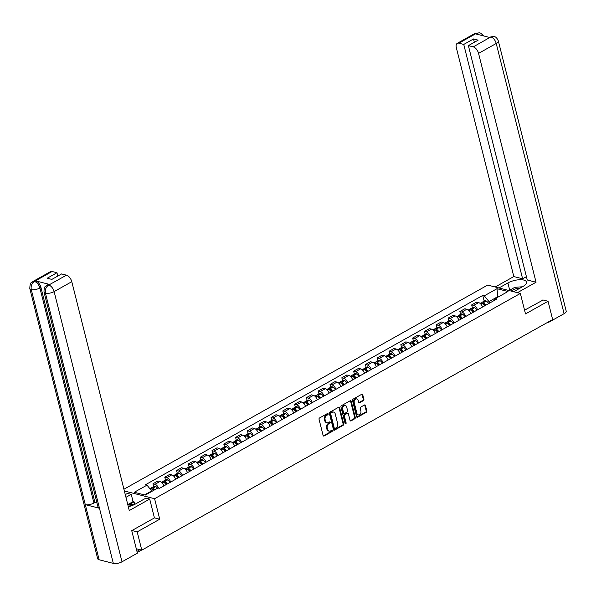 <?xml version="1.0" encoding="UTF-8"?>
<svg xmlns="http://www.w3.org/2000/svg" width="596" height="596" viewBox="0 0 596 596"><rect width="100%" height="100%" fill="white"/><g stroke="black" fill="none" stroke-linecap="round" stroke-linejoin="round"><path stroke-width="0.89" d="M328.128 413.862A0.708 0.529 104.3 0 0 327.45 413.527L319.56 417.952A1.006 0.76 104.3 0 0 319.039 419.271L323.121 435.512A1.006 0.76 104.3 0 0 324.09 435.996L331.979 431.571A0.708 0.529 104.3 0 0 331.667 430.305L330.646 430.878A3.226 2.429 104.3 0 1 329.119 431.117A3.226 2.429 104.3 0 1 327.539 429.329L327.204 427.973A3.226 2.429 104.3 0 1 328.85 423.749L329.871 423.175A0.708 0.529 104.3 0 0 329.558 421.916L328.538 422.49A3.226 2.429 104.3 0 1 327.01 422.72A3.226 2.429 104.3 0 1 325.431 420.932L325.096 419.584A3.226 2.429 104.3 0 1 326.742 415.36L327.77 414.786A0.708 0.529 104.3 0 0 328.128 413.862M327.01 422.72L326.362 422.557A3.226 2.429 104.3 0 1 324.783 420.769L324.44 419.413A3.226 2.429 104.3 0 1 326.094 415.196L327.115 414.622A0.708 0.529 104.3 0 0 327.413 413.542M323.315 435.885A1.006 0.76 104.3 0 0 323.434 435.832L331.331 431.4A0.708 0.529 104.3 0 0 331.629 430.327M329.119 431.117L328.463 430.945A3.226 2.429 104.3 0 1 326.891 429.157L326.548 427.801A3.226 2.429 104.3 0 1 328.202 423.585L329.223 423.011A0.708 0.529 104.3 0 0 329.521 421.931M363.381 400.616A1.006 0.76 104.3 0 0 363.895 399.298L362.748 394.746A1.006 0.76 104.3 0 0 361.779 394.254L353.018 399.178A1.006 0.76 104.3 0 0 352.504 400.497L356.579 416.731A1.006 0.76 104.3 0 0 357.548 417.215L366.309 412.298A1.006 0.76 104.3 0 0 366.831 410.979L365.445 405.481A1.006 0.76 104.3 0 0 364.476 404.989L360.729 407.098A1.006 0.76 104.3 0 0 360.207 408.416L360.893 411.143A2.697 2.034 104.3 0 1 360.356 413.9A2.697 2.034 104.3 0 1 358.241 414.868A2.697 2.034 104.3 0 1 356.922 413.378L354.24 402.687A2.697 2.034 104.3 0 1 354.776 399.931A2.697 2.034 104.3 0 1 356.892 398.962A2.697 2.034 104.3 0 1 358.211 400.452L358.658 402.233A1.006 0.76 104.3 0 0 359.626 402.725L363.381 400.616L362.726 400.452A1.006 0.76 104.3 0 0 363.24 399.134L362.1 394.574A1.006 0.76 104.3 0 0 361.906 394.202M131.962 530.522L137.192 531.863L159.735 519.205L154.588 498.71L520.353 293.426L525.501 313.921L548.044 301.263L552.641 319.553L141.781 550.153L136.275 548.745M137.192 531.863L141.781 550.153M339.653 407.709A1.006 0.76 104.3 0 0 338.684 407.217L329.916 412.141A1.006 0.76 104.3 0 0 329.402 413.46L333.484 429.694A1.006 0.76 104.3 0 0 334.453 430.185L343.214 425.261A1.006 0.76 104.3 0 0 343.728 423.942L339.653 407.709L338.997 407.537A1.006 0.76 104.3 0 0 338.804 407.165M341.471 405.66L350.232 400.736A1.006 0.76 104.3 0 1 351.2 401.227L355.283 417.461A1.006 0.76 104.3 0 1 354.762 418.779L351.014 420.888A1.006 0.76 104.3 0 1 350.046 420.403L348.392 413.818A1.006 0.76 104.3 0 0 347.423 413.333L344.935 414.727A1.006 0.76 104.3 0 0 344.413 416.045L346.134 422.899A0.708 0.529 104.3 0 1 345.099 423.488L340.949 406.979A1.006 0.76 104.3 0 1 341.471 405.66M520.353 293.426L487.677 285.074L123.923 489.234M548.044 301.263L542.822 299.93M163.855 485.904A4.723 2.518 -119.3 0 0 159.966 481.486L154.967 484.295A4.723 2.518 60.7 0 1 158.64 488.124M154.967 484.295L152.978 483.781L153.686 486.612M159.966 481.486L157.97 480.979L152.978 483.781M165.487 479.989L164.779 477.158L166.776 477.664A4.723 2.518 60.7 0 1 170.665 482.082M175.664 479.273A4.723 2.518 -119.3 0 0 171.767 474.863L169.771 474.356L164.779 477.158M177.295 473.358L176.58 470.535L178.576 471.041A4.723 2.518 60.7 0 1 182.473 475.452M187.464 472.65A4.723 2.518 -119.3 0 0 183.568 468.24L181.579 467.733L176.58 470.535M189.096 466.735L188.388 463.912L190.377 464.418A4.723 2.518 60.7 0 1 194.274 468.828M199.273 466.027A4.723 2.518 -119.3 0 0 195.376 461.617L193.38 461.103L188.388 463.912M200.904 460.112L200.189 457.281L202.186 457.795A4.723 2.518 60.7 0 1 206.082 462.205M211.073 459.404A4.723 2.518 -119.3 0 0 207.177 454.986L205.18 454.48L200.189 457.281M212.705 453.489L211.997 450.658L213.986 451.165A4.723 2.518 60.7 0 1 217.883 455.582M222.874 452.774A4.723 2.518 -119.3 0 0 218.978 448.363L216.989 447.857L211.997 450.658M224.506 446.858L223.798 444.035L225.787 444.542A4.723 2.518 60.7 0 1 229.684 448.952M234.682 446.151A4.723 2.518 -119.3 0 0 230.786 441.74L228.79 441.234L223.798 444.035M236.314 440.235L235.599 437.412L237.595 437.918A4.723 2.518 60.7 0 1 241.492 442.329M246.483 439.528A4.723 2.518 -119.3 0 0 242.587 435.117L240.598 434.603L235.599 437.412M248.115 433.612L247.407 430.781L249.396 431.295A4.723 2.518 60.7 0 1 253.293 435.706M258.284 432.905A4.723 2.518 -119.3 0 0 254.395 428.494L252.399 427.98L247.407 430.781M259.916 426.989L259.208 424.158L261.204 424.672A4.723 2.518 60.7 0 1 265.093 429.083M270.092 426.274A4.723 2.518 -119.3 0 0 266.196 421.864L264.199 421.357L259.208 424.158M271.724 420.359L271.009 417.535L273.005 418.042A4.723 2.518 60.7 0 1 276.902 422.452M281.893 419.651A4.723 2.518 -119.3 0 0 277.997 415.241L276.008 414.734L271.009 417.535M283.525 413.736L282.817 410.912L284.806 411.419A4.723 2.518 60.7 0 1 288.702 415.829M293.701 413.028A4.723 2.518 -119.3 0 0 289.805 408.618L287.808 408.104L282.817 410.912M295.333 407.113L294.618 404.282L296.614 404.796A4.723 2.518 60.7 0 1 300.511 409.206M305.502 406.405A4.723 2.518 -119.3 0 0 301.606 401.995L299.617 401.481L294.618 404.282M307.134 400.49L306.426 397.659L308.415 398.173A4.723 2.518 60.7 0 1 312.311 402.583M317.303 399.782A4.723 2.518 -119.3 0 0 313.407 395.364L311.417 394.857L306.426 397.659M318.935 393.867L318.227 391.036L320.223 391.542A4.723 2.518 60.7 0 1 324.112 395.96M329.111 393.151A4.723 2.518 -119.3 0 0 325.215 388.741L323.218 388.234L318.227 391.036M330.743 387.236L330.028 384.413L332.024 384.919A4.723 2.518 60.7 0 1 335.921 389.33M340.912 386.528A4.723 2.518 -119.3 0 0 337.016 382.118L335.026 381.611L330.028 384.413M342.544 380.613L341.836 377.79L343.825 378.296A4.723 2.518 60.7 0 1 347.721 382.707M352.713 379.905A4.723 2.518 -119.3 0 0 348.824 375.495L346.827 374.981L341.836 377.79M354.344 373.99L353.637 371.159L355.633 371.673A4.723 2.518 60.7 0 1 359.53 376.083M364.521 373.282A4.723 2.518 -119.3 0 0 360.625 368.864L358.628 368.358L353.637 371.159M366.153 367.367L365.437 364.536L367.434 365.043A4.723 2.518 60.7 0 1 371.33 369.46M376.322 366.652A4.723 2.518 -119.3 0 0 372.425 362.241L370.436 361.735L365.437 364.536M377.953 360.736L377.246 357.913L379.235 358.42A4.723 2.518 60.7 0 1 383.131 362.83M388.13 360.029A4.723 2.518 -119.3 0 0 384.234 355.618L382.237 355.112L377.246 357.913M389.762 354.113L389.046 351.29L391.043 351.796A4.723 2.518 60.7 0 1 394.939 356.207M399.931 353.406A4.723 2.518 -119.3 0 0 396.035 348.995L394.045 348.481L389.046 351.29M401.562 347.49L400.855 344.659L402.844 345.173A4.723 2.518 60.7 0 1 406.74 349.584M411.732 346.783A4.723 2.518 -119.3 0 0 407.835 342.372L405.846 341.858L400.855 344.659M413.363 340.867L412.655 338.036L414.652 338.543A4.723 2.518 60.7 0 1 418.541 342.961M423.54 340.152A4.723 2.518 -119.3 0 0 419.644 335.742L417.647 335.235L412.655 338.036M425.172 334.237L424.456 331.413L426.453 331.92A4.723 2.518 60.7 0 1 430.349 336.33M435.341 333.529A4.723 2.518 -119.3 0 0 431.444 329.119L429.455 328.612L424.456 331.413M436.972 327.614L436.265 324.79L438.254 325.297A4.723 2.518 60.7 0 1 442.15 329.707M447.142 326.906A4.723 2.518 -119.3 0 0 443.253 322.496L441.256 321.982L436.265 324.79M448.773 320.991L448.065 318.16L450.062 318.674A4.723 2.518 60.7 0 1 453.958 323.084M458.95 320.283A4.723 2.518 -119.3 0 0 455.053 315.873L453.057 315.358L448.065 318.16M460.581 314.368L459.874 311.537L461.863 312.051A4.723 2.518 60.7 0 1 465.759 316.461M470.751 313.66A4.723 2.518 -119.3 0 0 466.854 309.242L464.865 308.735L459.874 311.537M472.382 307.745L471.674 304.914L473.664 305.42A4.723 2.518 60.7 0 1 477.56 309.838M482.559 307.029A4.723 2.518 -119.3 0 0 478.663 302.619L476.666 302.112L471.674 304.914M151.801 491.409L151.675 490.903L144.545 494.903M498.398 296.882L497.682 296.704L488.988 301.591L484.295 295.832L497.012 288.695L507.986 291.504L495.276 298.641L496.811 299.028L159.505 488.348L157.962 487.953L145.253 495.09L134.271 492.281L146.989 485.144L151.675 490.903M484.295 295.832L482.76 295.437L145.454 484.757L146.989 485.144M154.588 498.71L124.363 490.985M159.735 519.205L154.416 517.842M497.816 297.21L497.012 288.695M488.988 301.591L489.39 303.2M484.19 301.114L482.76 295.437M495.276 298.641L494.248 300.473M333.671 430.074A1.006 0.76 104.3 0 0 333.797 430.014L342.558 425.097A1.006 0.76 104.3 0 0 343.08 423.778L338.997 407.537M331.056 412.946A0.708 0.529 104.3 0 0 330.691 413.87L334.274 428.122A0.708 0.529 104.3 0 0 334.952 428.457L336.025 427.853A3.226 2.429 104.3 0 0 337.679 423.637L335.235 413.892A3.226 2.429 104.3 0 0 333.656 412.104A3.226 2.429 104.3 0 0 332.128 412.343L330.4 412.775A0.708 0.529 104.3 0 0 330.035 413.698L330.691 413.87M334.617 428.509L333.961 428.345A0.708 0.529 104.3 0 1 333.618 427.95L330.035 413.698M333.656 412.104L333 411.933A3.226 2.429 104.3 0 0 331.473 412.171L332.128 412.343M330.4 412.775L331.473 412.171M350.239 420.776A1.006 0.76 104.3 0 0 350.359 420.716L354.113 418.615A1.006 0.76 104.3 0 0 354.627 417.297L350.545 401.056A1.006 0.76 104.3 0 0 350.351 400.683M347.893 413.259L347.245 413.088A1.006 0.76 104.3 0 0 346.768 413.162L344.279 414.563A1.006 0.76 104.3 0 0 343.765 415.881L345.486 422.735L346.134 422.899M345.159 423.637A0.708 0.529 104.3 0 0 345.486 422.735M346.671 406.979A2.697 2.034 104.3 0 0 345.352 405.489A2.697 2.034 104.3 0 0 343.244 406.457A2.697 2.034 104.3 0 0 342.7 409.214L343.646 412.976A1.006 0.76 104.3 0 0 344.615 413.46L347.103 412.067A1.006 0.76 104.3 0 0 347.617 410.748L346.671 406.979M345.352 405.489L344.697 405.317A2.697 2.034 104.3 0 0 342.588 406.293A2.697 2.034 104.3 0 0 342.044 409.042L342.7 409.214M344.138 413.535L343.482 413.371A1.006 0.76 104.3 0 1 342.991 412.812L342.044 409.042M358.852 402.613A1.006 0.76 104.3 0 0 358.971 402.553L362.726 400.452M356.892 398.962L356.237 398.791A2.697 2.034 104.3 0 0 354.121 399.767A2.697 2.034 104.3 0 0 353.584 402.516L354.24 402.687M358.241 414.868L357.585 414.704A2.697 2.034 104.3 0 1 356.266 413.207L353.584 402.516M356.773 417.103A1.006 0.76 104.3 0 0 356.892 417.051L365.661 412.134A1.006 0.76 104.3 0 0 366.175 410.815L364.789 405.31A1.006 0.76 104.3 0 0 364.603 404.937M152.174 489.018A1.259 0.67 60.7 0 1 152.278 488.929A1.259 0.67 60.7 0 1 152.926 489.055L153.023 489.122A6.467 3.449 60.7 0 1 154.148 490.098M154.826 489.718A7.8 4.165 -119.3 0 0 153.053 488.094L152.956 488.02A2.593 1.386 -119.3 0 0 151.622 487.766A2.593 1.386 -119.3 0 0 151.19 488.415M157.59 488.161A7.8 4.165 -119.3 0 0 155.817 486.545L155.72 486.47A2.593 1.386 -119.3 0 0 154.386 486.217L151.622 487.766M149.909 488.735L150.416 488.444A2.593 1.386 60.7 0 1 151.749 488.698L151.846 488.772A7.8 4.165 60.7 0 1 153.619 490.396M128.311 506.704A11.547 4.425 -14.1 0 0 135.203 504.142L145.946 498.107L149.7 499.068L129.272 510.534L71.788 281.692L54.124 291.608L121.994 561.812L137.393 553.17L131.731 530.649L154.431 517.909L149.7 499.068M125.95 497.317L131.239 494.352L127.484 493.391L125.279 494.628M134.696 504.223L134.107 501.877L133.064 501.616L131.239 494.352M52.105 271.5L34.434 281.416A6.154 3.285 60.7 0 0 32.81 281.558L50.474 271.642A6.154 3.285 60.7 0 1 52.105 271.5L56.97 272.745L57.805 276.067M121.994 561.812A6.31 2.421 165.9 0 1 113.322 563.391L99.472 508.254A6.31 2.421 165.9 0 1 98.035 507.181L44.015 292.122A6.31 2.421 165.9 0 0 45.452 293.187C44.894 289.701 45.944 287.011 48.604 285.126L66.484 275.173A6.154 3.285 60.7 0 1 71.788 281.692M49.677 284.471L47.024 285.193L48.045 284.62A6.154 3.285 60.7 0 1 49.677 284.471L35.626 280.88A6.154 3.285 60.7 0 1 40.93 287.399L94.95 502.458L93.93 503.031A6.31 2.421 165.9 0 1 85.288 504.626L99.137 559.771L113.322 563.391M99.137 559.771A6.31 2.421 165.9 0 1 97.669 558.698L29.8 288.494A6.31 2.421 165.9 0 0 31.268 289.567C30.709 286.065 31.752 283.376 34.389 281.498L35.626 280.88M40.93 287.399L39.91 287.972A6.31 2.421 165.9 0 1 31.268 289.567L85.288 504.626L99.472 508.254L45.452 293.187A6.31 2.421 165.9 0 0 54.124 291.608A6.154 3.285 -119.3 0 0 48.812 285.089M56.97 272.745L47.211 278.22L51.852 279.405L61.611 273.929L66.484 275.173M94.95 502.458L96.977 502.979M127.775 504.581L133.064 501.616M134.107 501.877L129.228 504.618M93.93 503.031L39.91 287.972C38.889 284.672 37.123 282.497 34.598 281.454M513.678 291.72L522.603 286.713A11.547 4.425 -14.1 0 0 526.447 282.02A11.547 4.425 -14.1 0 0 519.429 279.725A11.547 4.425 -14.1 0 0 507.896 282.951L498.971 287.965M517.432 292.681L536.042 282.236L527.251 279.993L468.382 45.631L473.254 46.875L490.962 36.877L489.733 37.488L475.683 33.898L476.748 33.249M526.417 276.671L522.61 278.801L513.819 276.559L456.342 47.71A6.154 3.285 -119.3 0 1 457.251 43.344A6.154 3.285 -119.3 0 1 458.875 43.195L463.748 44.439L522.61 278.801M495.216 287.004L513.819 276.559M536.042 282.236L478.558 53.387A6.154 3.285 -119.3 0 0 473.254 46.875M490.761 36.915L493.846 36.416C494.583 36.885 496.185 36.2 498.33 40.908L566.2 311.112A6.31 2.421 165.9 0 1 564.099 313.675L548.7 322.317L548.022 322.145M468.382 45.631L478.148 40.148L473.507 38.963L463.748 44.439M543.098 300.004L524.562 310.181M548.7 322.317L548.581 321.833M473.507 38.963L474.342 42.286M493.808 36.408L490.97 36.87M483.594 35.916L480.853 33.234L479.631 32.787L476.547 33.279L458.875 43.195M127.812 504.723L135.098 504.201M131.872 505.654A6.668 2.555 -14.1 0 0 128.207 506.287M509.073 290.543L514.817 287.317L522.498 286.773M519.935 288.211A6.668 2.555 -14.1 0 0 511.182 291.086M163.975 482.395A1.259 0.67 60.7 0 1 164.086 482.306A1.259 0.67 60.7 0 1 164.727 482.425L164.824 482.499A6.467 3.449 60.7 0 1 166.686 484.317M167.327 483.952A7.8 4.165 -119.3 0 0 164.861 481.464L164.757 481.397A2.593 1.386 -119.3 0 0 163.431 481.143A2.593 1.386 -119.3 0 0 162.999 481.784M170.091 482.402A7.8 4.165 -119.3 0 0 167.618 479.914L167.521 479.847A2.593 1.386 -119.3 0 0 166.195 479.594L163.431 481.143M161.412 482.276L162.216 481.821A2.593 1.386 60.7 0 1 163.55 482.075L163.647 482.149A7.8 4.165 60.7 0 1 166.12 484.63M175.783 475.764A1.259 0.67 60.7 0 1 175.887 475.683A1.259 0.67 60.7 0 1 176.528 475.802L176.632 475.876A6.467 3.449 60.7 0 1 178.487 477.687M179.128 477.329A7.8 4.165 -119.3 0 0 176.662 474.841L176.565 474.774A2.593 1.386 -119.3 0 0 175.231 474.52A2.593 1.386 -119.3 0 0 174.799 475.161M181.892 475.779A7.8 4.165 -119.3 0 0 179.426 473.291L179.321 473.224A2.593 1.386 -119.3 0 0 177.995 472.963L175.231 474.52M173.22 475.645L174.025 475.198A2.593 1.386 60.7 0 1 175.351 475.452L175.455 475.519A7.8 4.165 60.7 0 1 177.921 478.007M187.584 469.141A1.259 0.67 60.7 0 1 187.688 469.052A1.259 0.67 60.7 0 1 188.336 469.179L188.433 469.253A6.467 3.449 60.7 0 1 190.295 471.063M190.936 470.706A7.8 4.165 -119.3 0 0 188.47 468.218L188.366 468.143A2.593 1.386 -119.3 0 0 187.04 467.89A2.593 1.386 -119.3 0 0 186.6 468.538M193.7 469.156A7.8 4.165 -119.3 0 0 191.227 466.668L191.13 466.593A2.593 1.386 -119.3 0 0 189.796 466.34L187.04 467.89M185.021 469.022L185.825 468.575A2.593 1.386 60.7 0 1 187.159 468.828L187.256 468.896A7.8 4.165 60.7 0 1 189.722 471.384M199.392 462.518A1.259 0.67 60.7 0 1 199.496 462.429A1.259 0.67 60.7 0 1 200.137 462.556L200.241 462.623A6.467 3.449 60.7 0 1 202.096 464.44M202.737 464.083A7.8 4.165 -119.3 0 0 200.271 461.595L200.174 461.52A2.593 1.386 -119.3 0 0 198.84 461.267A2.593 1.386 -119.3 0 0 198.408 461.915M205.501 462.526A7.8 4.165 -119.3 0 0 203.035 460.045L202.931 459.97A2.593 1.386 -119.3 0 0 201.604 459.717L198.84 461.267M196.822 462.399L197.634 461.945A2.593 1.386 60.7 0 1 198.96 462.198L199.057 462.272A7.8 4.165 60.7 0 1 201.53 464.761M211.193 455.895A1.259 0.67 60.7 0 1 211.297 455.806A1.259 0.67 60.7 0 1 211.945 455.933L212.042 456A6.467 3.449 60.7 0 1 213.897 457.817M214.545 457.452A7.8 4.165 -119.3 0 0 212.072 454.964L211.975 454.897A2.593 1.386 -119.3 0 0 210.641 454.644A2.593 1.386 -119.3 0 0 210.209 455.284M217.302 455.903A7.8 4.165 -119.3 0 0 214.836 453.414L214.739 453.347A2.593 1.386 -119.3 0 0 213.405 453.094L210.641 454.644M208.63 455.776L209.434 455.322A2.593 1.386 60.7 0 1 210.76 455.575L210.865 455.649A7.8 4.165 60.7 0 1 213.331 458.13M222.993 449.272A1.259 0.67 60.7 0 1 223.098 449.183A1.259 0.67 60.7 0 1 223.746 449.302L223.843 449.377A6.467 3.449 60.7 0 1 225.705 451.187M226.346 450.829A7.8 4.165 -119.3 0 0 223.88 448.341L223.776 448.274A2.593 1.386 -119.3 0 0 222.45 448.021A2.593 1.386 -119.3 0 0 222.01 448.661M229.11 449.28A7.8 4.165 -119.3 0 0 226.636 446.791L226.54 446.724A2.593 1.386 -119.3 0 0 225.206 446.471L222.45 448.021M220.431 449.153L221.235 448.699A2.593 1.386 60.7 0 1 222.569 448.952L222.666 449.019A7.8 4.165 60.7 0 1 225.132 451.507M234.802 442.642A1.259 0.67 60.7 0 1 234.906 442.56A1.259 0.67 60.7 0 1 235.547 442.679L235.651 442.753A6.467 3.449 60.7 0 1 237.506 444.564M238.147 444.206A7.8 4.165 -119.3 0 0 235.681 441.718L235.584 441.651A2.593 1.386 -119.3 0 0 234.25 441.39A2.593 1.386 -119.3 0 0 233.818 442.038M240.911 442.657A7.8 4.165 -119.3 0 0 238.445 440.168L238.34 440.094A2.593 1.386 -119.3 0 0 237.014 439.841L234.25 441.39M232.231 442.523L233.043 442.076A2.593 1.386 60.7 0 1 234.37 442.329L234.474 442.396A7.8 4.165 60.7 0 1 236.94 444.884M246.602 436.019A1.259 0.67 60.7 0 1 246.707 435.929A1.259 0.67 60.7 0 1 247.355 436.056L247.452 436.123A6.467 3.449 60.7 0 1 249.314 437.941M249.955 437.583A7.8 4.165 -119.3 0 0 247.482 435.095L247.385 435.02A2.593 1.386 -119.3 0 0 246.059 434.767A2.593 1.386 -119.3 0 0 245.619 435.415M252.711 436.034A7.8 4.165 -119.3 0 0 250.245 433.545L250.149 433.471A2.593 1.386 -119.3 0 0 248.815 433.217L246.059 434.767M244.04 435.899L244.844 435.445A2.593 1.386 60.7 0 1 246.178 435.706L246.275 435.773A7.8 4.165 60.7 0 1 248.741 438.261M258.411 429.396A1.259 0.67 60.7 0 1 258.515 429.306A1.259 0.67 60.7 0 1 259.156 429.433L259.253 429.5A6.467 3.449 60.7 0 1 261.115 431.318M261.756 430.953A7.8 4.165 -119.3 0 0 259.29 428.472L259.185 428.397A2.593 1.386 -119.3 0 0 257.859 428.144A2.593 1.386 -119.3 0 0 257.427 428.785M264.52 429.403A7.8 4.165 -119.3 0 0 262.046 426.922L261.949 426.848A2.593 1.386 -119.3 0 0 260.623 426.594L257.859 428.144M255.84 429.276L256.645 428.822A2.593 1.386 60.7 0 1 257.979 429.075L258.075 429.15A7.8 4.165 60.7 0 1 260.549 431.638M270.212 422.773A1.259 0.67 60.7 0 1 270.316 422.683A1.259 0.67 60.7 0 1 270.964 422.802L271.061 422.877A6.467 3.449 60.7 0 1 272.916 424.687M273.557 424.33A7.8 4.165 -119.3 0 0 271.091 421.841L270.994 421.774A2.593 1.386 -119.3 0 0 269.66 421.521A2.593 1.386 -119.3 0 0 269.228 422.162M276.32 422.78A7.8 4.165 -119.3 0 0 273.855 420.292L273.758 420.225A2.593 1.386 -119.3 0 0 272.424 419.971L269.66 421.521M267.649 422.653L268.453 422.199A2.593 1.386 60.7 0 1 269.779 422.452L269.884 422.527A7.8 4.165 60.7 0 1 272.35 425.008M282.012 416.142A1.259 0.67 60.7 0 1 282.117 416.06A1.259 0.67 60.7 0 1 282.765 416.179L282.862 416.254A6.467 3.449 60.7 0 1 284.724 418.064M285.365 417.707A7.8 4.165 -119.3 0 0 282.899 415.218L282.795 415.151A2.593 1.386 -119.3 0 0 281.468 414.89A2.593 1.386 -119.3 0 0 281.029 415.539M288.129 416.157A7.8 4.165 -119.3 0 0 285.655 413.669L285.558 413.602A2.593 1.386 -119.3 0 0 284.225 413.341L281.468 414.89M279.45 416.023L280.254 415.576A2.593 1.386 60.7 0 1 281.588 415.829L281.685 415.896A7.8 4.165 60.7 0 1 284.15 418.385M293.821 409.519A1.259 0.67 60.7 0 1 293.925 409.43A1.259 0.67 60.7 0 1 294.566 409.556L294.67 409.623A6.467 3.449 60.7 0 1 296.525 411.441M297.166 411.084A7.8 4.165 -119.3 0 0 294.7 408.595L294.603 408.521A2.593 1.386 -119.3 0 0 293.269 408.267A2.593 1.386 -119.3 0 0 292.837 408.916M299.93 409.534A7.8 4.165 -119.3 0 0 297.464 407.046L297.359 406.971A2.593 1.386 -119.3 0 0 296.033 406.718L293.269 408.267M291.25 409.4L292.062 408.945A2.593 1.386 60.7 0 1 293.388 409.206L293.485 409.273A7.8 4.165 60.7 0 1 295.959 411.762M305.621 402.896A1.259 0.67 60.7 0 1 305.726 402.807A1.259 0.67 60.7 0 1 306.374 402.933L306.471 403A6.467 3.449 60.7 0 1 308.326 404.818M308.974 404.453A7.8 4.165 -119.3 0 0 306.5 401.972L306.404 401.898A2.593 1.386 -119.3 0 0 305.07 401.644A2.593 1.386 -119.3 0 0 304.638 402.293M311.73 402.903A7.8 4.165 -119.3 0 0 309.264 400.423L309.168 400.348A2.593 1.386 -119.3 0 0 307.834 400.095L305.07 401.644M303.059 402.777L303.863 402.322A2.593 1.386 60.7 0 1 305.189 402.576L305.294 402.65A7.8 4.165 60.7 0 1 307.76 405.138M317.422 396.273A1.259 0.67 60.7 0 1 317.526 396.184A1.259 0.67 60.7 0 1 318.175 396.303L318.271 396.377A6.467 3.449 60.7 0 1 320.134 398.195M320.775 397.83A7.8 4.165 -119.3 0 0 318.309 395.342L318.204 395.275A2.593 1.386 -119.3 0 0 316.878 395.021A2.593 1.386 -119.3 0 0 316.446 395.662M323.539 396.28A7.8 4.165 -119.3 0 0 321.065 393.792L320.968 393.725A2.593 1.386 -119.3 0 0 319.635 393.472L316.878 395.021M314.859 396.154L315.664 395.699A2.593 1.386 60.7 0 1 316.998 395.953L317.094 396.027A7.8 4.165 60.7 0 1 319.56 398.508M329.23 389.642A1.259 0.67 60.7 0 1 329.335 389.56A1.259 0.67 60.7 0 1 329.975 389.68L330.08 389.754A6.467 3.449 60.7 0 1 331.935 391.565M332.575 391.207A7.8 4.165 -119.3 0 0 330.11 388.719L330.013 388.652A2.593 1.386 -119.3 0 0 328.679 388.398A2.593 1.386 -119.3 0 0 328.247 389.039M335.339 389.657A7.8 4.165 -119.3 0 0 332.873 387.169L332.769 387.102A2.593 1.386 -119.3 0 0 331.443 386.841L328.679 388.398M326.66 389.523L327.472 389.076A2.593 1.386 60.7 0 1 328.798 389.33L328.903 389.397A7.8 4.165 60.7 0 1 331.369 391.885M341.031 383.019A1.259 0.67 60.7 0 1 341.135 382.93A1.259 0.67 60.7 0 1 341.784 383.057L341.88 383.124A6.467 3.449 60.7 0 1 343.743 384.942M344.384 384.584A7.8 4.165 -119.3 0 0 341.91 382.096L341.813 382.021A2.593 1.386 -119.3 0 0 340.487 381.768A2.593 1.386 -119.3 0 0 340.048 382.416M347.14 383.034A7.8 4.165 -119.3 0 0 344.674 380.546L344.577 380.471A2.593 1.386 -119.3 0 0 343.244 380.218L340.487 381.768M338.468 382.9L339.273 382.453A2.593 1.386 60.7 0 1 340.607 382.707L340.703 382.774A7.8 4.165 60.7 0 1 343.169 385.262M352.839 376.396A1.259 0.67 60.7 0 1 352.944 376.307A1.259 0.67 60.7 0 1 353.584 376.434L353.689 376.501A6.467 3.449 60.7 0 1 355.544 378.318M356.185 377.961A7.8 4.165 -119.3 0 0 353.719 375.473L353.614 375.398A2.593 1.386 -119.3 0 0 352.288 375.145A2.593 1.386 -119.3 0 0 351.856 375.793M358.948 376.404A7.8 4.165 -119.3 0 0 356.483 373.923L356.378 373.848A2.593 1.386 -119.3 0 0 355.052 373.595L352.288 375.145M350.269 376.277L351.074 375.823A2.593 1.386 60.7 0 1 352.407 376.076L352.504 376.15A7.8 4.165 60.7 0 1 354.978 378.639M364.64 369.773A1.259 0.67 60.7 0 1 364.745 369.684A1.259 0.67 60.7 0 1 365.393 369.811L365.49 369.878A6.467 3.449 60.7 0 1 367.345 371.695M367.985 371.33A7.8 4.165 -119.3 0 0 365.519 368.842L365.423 368.775A2.593 1.386 -119.3 0 0 364.089 368.522A2.593 1.386 -119.3 0 0 363.657 369.162M370.749 369.781A7.8 4.165 -119.3 0 0 368.283 367.292L368.186 367.225A2.593 1.386 -119.3 0 0 366.853 366.972L364.089 368.522M362.077 369.654L362.882 369.2A2.593 1.386 60.7 0 1 364.208 369.453L364.312 369.527A7.8 4.165 60.7 0 1 366.778 372.008M376.441 363.143A1.259 0.67 60.7 0 1 376.545 363.061A1.259 0.67 60.7 0 1 377.194 363.18L377.29 363.255A6.467 3.449 60.7 0 1 379.153 365.065M379.794 364.707A7.8 4.165 -119.3 0 0 377.328 362.219L377.223 362.152A2.593 1.386 -119.3 0 0 375.897 361.899A2.593 1.386 -119.3 0 0 375.458 362.539M382.558 363.158A7.8 4.165 -119.3 0 0 380.084 360.669L379.987 360.602A2.593 1.386 -119.3 0 0 378.654 360.349L375.897 361.899M373.878 363.031L374.683 362.577A2.593 1.386 60.7 0 1 376.016 362.83L376.113 362.897A7.8 4.165 60.7 0 1 378.579 365.385M388.249 356.52A1.259 0.67 60.7 0 1 388.354 356.438A1.259 0.67 60.7 0 1 388.994 356.557L389.099 356.632A6.467 3.449 60.7 0 1 390.954 358.442M391.594 358.084A7.8 4.165 -119.3 0 0 389.128 355.596L389.032 355.529A2.593 1.386 -119.3 0 0 387.698 355.268A2.593 1.386 -119.3 0 0 387.266 355.916M394.358 356.535A7.8 4.165 -119.3 0 0 391.892 354.046L391.788 353.972A2.593 1.386 -119.3 0 0 390.462 353.719L387.698 355.268M385.679 356.401L386.491 355.954A2.593 1.386 60.7 0 1 387.817 356.207L387.914 356.274A7.8 4.165 60.7 0 1 390.387 358.762M400.05 349.897A1.259 0.67 60.7 0 1 400.154 349.807A1.259 0.67 60.7 0 1 400.803 349.934L400.899 350.001A6.467 3.449 60.7 0 1 402.754 351.819M403.403 351.461A7.8 4.165 -119.3 0 0 400.929 348.973L400.832 348.898A2.593 1.386 -119.3 0 0 399.499 348.645A2.593 1.386 -119.3 0 0 399.067 349.293M406.159 349.912A7.8 4.165 -119.3 0 0 403.693 347.423L403.596 347.349A2.593 1.386 -119.3 0 0 402.263 347.095L399.499 348.645M397.487 349.777L398.292 349.323A2.593 1.386 60.7 0 1 399.618 349.576L399.722 349.651A7.8 4.165 60.7 0 1 402.188 352.139M411.851 343.274A1.259 0.67 60.7 0 1 411.955 343.184A1.259 0.67 60.7 0 1 412.603 343.311L412.7 343.378A6.467 3.449 60.7 0 1 414.563 345.196M415.203 344.831A7.8 4.165 -119.3 0 0 412.737 342.35L412.633 342.275A2.593 1.386 -119.3 0 0 411.307 342.022A2.593 1.386 -119.3 0 0 410.875 342.663M417.967 343.281A7.8 4.165 -119.3 0 0 415.494 340.793L415.397 340.726A2.593 1.386 -119.3 0 0 414.071 340.472L411.307 342.022M409.288 343.154L410.093 342.7A2.593 1.386 60.7 0 1 411.426 342.953L411.523 343.028A7.8 4.165 60.7 0 1 413.997 345.516M423.659 336.651A1.259 0.67 60.7 0 1 423.763 336.561A1.259 0.67 60.7 0 1 424.404 336.68L424.508 336.755A6.467 3.449 60.7 0 1 426.363 338.565M427.004 338.208A7.8 4.165 -119.3 0 0 424.538 335.719L424.441 335.652A2.593 1.386 -119.3 0 0 423.108 335.399A2.593 1.386 -119.3 0 0 422.676 336.04M429.768 336.658A7.8 4.165 -119.3 0 0 427.302 334.17L427.198 334.103A2.593 1.386 -119.3 0 0 425.872 333.849L423.108 335.399M421.096 336.531L421.901 336.077A2.593 1.386 60.7 0 1 423.227 336.33L423.331 336.405A7.8 4.165 60.7 0 1 425.797 338.886M435.46 330.02A1.259 0.67 60.7 0 1 435.564 329.938A1.259 0.67 60.7 0 1 436.212 330.057L436.309 330.132A6.467 3.449 60.7 0 1 438.172 331.942M438.812 331.585A7.8 4.165 -119.3 0 0 436.339 329.096L436.242 329.029A2.593 1.386 -119.3 0 0 434.916 328.769A2.593 1.386 -119.3 0 0 434.477 329.417M441.569 330.035A7.8 4.165 -119.3 0 0 439.103 327.547L439.006 327.48A2.593 1.386 -119.3 0 0 437.673 327.219L434.916 328.769M432.897 329.901L433.702 329.454A2.593 1.386 60.7 0 1 435.035 329.707L435.132 329.774A7.8 4.165 60.7 0 1 437.598 332.263M447.268 323.397A1.259 0.67 60.7 0 1 447.373 323.308A1.259 0.67 60.7 0 1 448.013 323.434L448.118 323.501A6.467 3.449 60.7 0 1 449.973 325.319M450.613 324.962A7.8 4.165 -119.3 0 0 448.147 322.473L448.043 322.399A2.593 1.386 -119.3 0 0 446.717 322.145A2.593 1.386 -119.3 0 0 446.285 322.794M453.377 323.412A7.8 4.165 -119.3 0 0 450.911 320.924L450.807 320.849A2.593 1.386 -119.3 0 0 449.481 320.596L446.717 322.145M444.698 323.278L445.503 322.823A2.593 1.386 60.7 0 1 446.836 323.084L446.933 323.151A7.8 4.165 60.7 0 1 449.406 325.639M459.069 316.774A1.259 0.67 60.7 0 1 459.173 316.685A1.259 0.67 60.7 0 1 459.821 316.811L459.918 316.878A6.467 3.449 60.7 0 1 461.773 318.696M462.422 318.331A7.8 4.165 -119.3 0 0 459.948 315.85L459.851 315.776A2.593 1.386 -119.3 0 0 458.518 315.522A2.593 1.386 -119.3 0 0 458.086 316.171M465.178 316.781A7.8 4.165 -119.3 0 0 462.712 314.301L462.615 314.226A2.593 1.386 -119.3 0 0 461.282 313.973L458.518 315.522M456.506 316.655L457.311 316.2A2.593 1.386 60.7 0 1 458.637 316.454L458.741 316.528A7.8 4.165 60.7 0 1 461.207 319.016M470.87 310.151A1.259 0.67 60.7 0 1 470.974 310.062A1.259 0.67 60.7 0 1 471.622 310.181L471.719 310.255A6.467 3.449 60.7 0 1 473.582 312.073M474.222 311.708A7.8 4.165 -119.3 0 0 471.756 309.22L471.652 309.153A2.593 1.386 -119.3 0 0 470.326 308.899A2.593 1.386 -119.3 0 0 469.886 309.54M476.986 310.158A7.8 4.165 -119.3 0 0 474.513 307.67L474.416 307.603A2.593 1.386 -119.3 0 0 473.082 307.35L470.326 308.899M468.307 310.032L469.112 309.577A2.593 1.386 60.7 0 1 470.445 309.831L470.542 309.905A7.8 4.165 60.7 0 1 473.008 312.386M482.678 303.52A1.259 0.67 60.7 0 1 482.782 303.439A1.259 0.67 60.7 0 1 483.423 303.558L483.527 303.632A6.467 3.449 60.7 0 1 485.382 305.443M486.023 305.085A7.8 4.165 -119.3 0 0 483.557 302.597L483.46 302.53A2.593 1.386 -119.3 0 0 482.127 302.276A2.593 1.386 -119.3 0 0 481.695 302.917M488.787 303.535A7.8 4.165 -119.3 0 0 486.321 301.047L486.217 300.98A2.593 1.386 -119.3 0 0 484.891 300.719L482.127 302.276M480.108 303.401L480.92 302.954A2.593 1.386 60.7 0 1 482.246 303.208L482.343 303.275A7.8 4.165 60.7 0 1 484.816 305.763M466.854 309.242L461.863 312.051M455.053 315.873L450.062 318.674M443.253 322.496L438.254 325.297M431.444 329.119L426.453 331.92M419.644 335.742L414.652 338.543M407.835 342.372L402.844 345.173M396.035 348.995L391.043 351.796M384.234 355.618L379.235 358.42M372.425 362.241L367.434 365.043M360.625 368.864L355.633 371.673M348.824 375.495L343.825 378.296M337.016 382.118L332.024 384.919M325.215 388.741L320.223 391.542M313.407 395.364L308.415 398.173M301.606 401.995L296.614 404.796M289.805 408.618L284.806 411.419M277.997 415.241L273.005 418.042M266.196 421.864L261.204 424.672M254.395 428.494L249.396 431.295M242.587 435.117L237.595 437.918M230.786 441.74L225.787 444.542M218.978 448.363L213.986 451.165M207.177 454.986L202.186 457.795M195.376 461.617L190.377 464.418M183.568 468.24L178.576 471.041M171.767 474.863L166.776 477.664M478.663 302.619L473.664 305.42M136.946 551.389L139.978 549.691M326.094 415.196L326.742 415.36M324.44 419.413L325.096 419.584M324.783 420.769L325.431 420.932M329.223 423.011L329.871 423.175M328.202 423.585L328.85 423.749M326.548 427.801L327.204 427.973M326.891 429.157L327.539 429.329M331.331 431.4L331.979 431.571M323.434 435.832L324.09 435.996M327.115 414.622L327.77 414.786M343.08 423.778L343.728 423.942M342.558 425.097L343.214 425.261M333.797 430.014L334.453 430.185M333.618 427.95L334.274 428.122M350.545 401.056L351.2 401.227M354.627 417.297L355.283 417.461M354.113 418.615L354.762 418.779M350.359 420.716L351.014 420.888M346.768 413.162L347.423 413.333M344.279 414.563L344.935 414.727M343.765 415.881L344.413 416.045M342.991 412.812L343.646 412.976M358.971 402.553L359.626 402.725M356.266 413.207L356.922 413.378M364.789 405.31L365.445 405.481M366.175 410.815L366.831 410.979M365.661 412.134L366.309 412.298M356.892 417.051L357.548 417.215M362.1 394.574L362.748 394.746M363.24 399.134L363.895 399.298M155.72 486.47L152.956 488.02M151.749 488.698L150.468 489.42M151.846 488.772L150.535 489.51M155.817 486.545L153.053 488.094M153.157 489.227L152.71 489.472M564.099 313.675L496.23 43.471L478.558 53.387M509.714 290.185L507.896 282.951M498.33 40.908A6.31 2.421 165.9 0 1 496.23 43.471A6.154 3.285 -119.3 0 0 490.918 36.959M457.251 43.344L474.915 33.428A6.154 3.285 60.7 0 1 476.547 33.279M479.065 34.762L476.703 33.324M167.521 479.847L164.757 481.397M163.55 482.075L162.082 482.902M163.647 482.149L162.157 482.983M167.618 479.914L164.861 481.464M164.965 482.596L164.518 482.849M179.321 473.224L176.565 474.774M175.351 475.452L173.883 476.278M175.455 475.519L173.958 476.36M179.426 473.291L176.662 474.841M176.766 475.973L176.319 476.226M191.13 466.593L188.366 468.143M187.159 468.828L185.684 469.648M187.256 468.896L185.766 469.737M191.227 466.668L188.47 468.218M188.567 469.35L188.127 469.596M202.931 459.97L200.174 461.52M198.96 462.198L197.492 463.025M199.057 462.272L197.567 463.107M203.035 460.045L200.271 461.595M200.375 462.727L199.928 462.973M214.739 453.347L211.975 454.897M210.76 455.575L209.293 456.402M210.865 455.649L209.367 456.484M214.836 453.414L212.072 454.964M212.176 456.096L211.729 456.35M226.54 446.724L223.776 448.274M222.569 448.952L221.094 449.779M222.666 449.019L221.176 449.861M226.636 446.791L223.88 448.341M223.984 449.473L223.537 449.727M238.34 440.094L235.584 441.651M234.37 442.329L232.902 443.156M234.474 442.396L232.976 443.238M238.445 440.168L235.681 441.718M235.785 442.85L235.338 443.096M250.149 433.471L247.385 435.02M246.178 435.706L244.703 436.525M246.275 435.773L244.777 436.615M250.245 433.545L247.482 435.095M247.586 436.227L247.146 436.473M261.949 426.848L259.185 428.397M257.979 429.075L256.511 429.902M258.075 429.15L256.585 429.984M262.046 426.922L259.29 428.472M259.394 429.597L258.947 429.85M273.758 420.225L270.994 421.774M269.779 422.452L268.312 423.279M269.884 422.527L268.386 423.361M273.855 420.292L271.091 421.841M271.195 422.974L270.748 423.227M285.558 413.602L282.795 415.151M281.588 415.829L280.113 416.656M281.685 415.896L280.195 416.738M285.655 413.669L282.899 415.218M283.003 416.351L282.556 416.604M297.359 406.971L294.603 408.521M293.388 409.206L291.921 410.026M293.485 409.273L291.995 410.115M297.464 407.046L294.7 408.595M294.804 409.728L294.357 409.973M309.168 400.348L306.404 401.898M305.189 402.576L303.722 403.403M305.294 402.65L303.796 403.485M309.264 400.423L306.5 401.972M306.605 403.097L306.158 403.35M320.968 393.725L318.204 395.275M316.998 395.953L315.522 396.78M317.094 396.027L315.604 396.862M321.065 393.792L318.309 395.342M318.413 396.474L317.966 396.727M332.769 387.102L330.013 388.652M328.798 389.33L327.331 390.157M328.903 389.397L327.405 390.238M332.873 387.169L330.11 388.719M330.214 389.851L329.767 390.104M344.577 380.471L341.813 382.021M340.607 382.707L339.131 383.526M340.703 382.774L339.206 383.615M344.674 380.546L341.91 382.096M342.015 383.228L341.575 383.474M356.378 373.848L353.614 375.398M352.407 376.076L350.94 376.903M352.504 376.15L351.014 376.985M356.483 373.923L353.719 375.473M353.823 376.605L353.376 376.851M368.186 367.225L365.423 368.775M364.208 369.453L362.74 370.28M364.312 369.527L362.815 370.362M368.283 367.292L365.519 368.842M365.624 369.974L365.177 370.228M379.987 360.602L377.223 362.152M376.016 362.83L374.541 363.657M376.113 362.897L374.623 363.739M380.084 360.669L377.328 362.219M377.432 363.351L376.985 363.605M391.788 353.972L389.032 355.529M387.817 356.207L386.35 357.026M387.914 356.274L386.424 357.116M391.892 354.046L389.128 355.596M389.233 356.728L388.786 356.974M403.596 347.349L400.832 348.898M399.618 349.576L398.15 350.403M399.722 349.651L398.225 350.485M403.693 347.423L400.929 348.973M401.033 350.105L400.587 350.351M415.397 340.726L412.633 342.275M411.426 342.953L409.959 343.78M411.523 343.028L410.033 343.862M415.494 340.793L412.737 342.35M412.842 343.475L412.395 343.728M427.198 334.103L424.441 335.652M423.227 336.33L421.759 337.157M423.331 336.405L421.834 337.239M427.302 334.17L424.538 335.719M424.643 336.852L424.196 337.105M439.006 327.48L436.242 329.029M435.035 329.707L433.56 330.534M435.132 329.774L433.642 330.616M439.103 327.547L436.339 329.096M436.443 330.229L436.004 330.482M450.807 320.849L448.043 322.399M446.836 323.084L445.368 323.904M446.933 323.151L445.443 323.993M450.911 320.924L448.147 322.473M448.252 323.606L447.805 323.851M462.615 314.226L459.851 315.776M458.637 316.454L457.169 317.281M458.741 316.528L457.244 317.363M462.712 314.301L459.948 315.85M460.052 316.975L459.605 317.228M474.416 307.603L471.652 309.153M470.445 309.831L468.97 310.658M470.542 309.905L469.052 310.74M474.513 307.67L471.756 309.22M471.861 310.352L471.414 310.605M486.217 300.98L483.46 302.53M482.246 303.208L480.778 304.035M482.343 303.275L480.853 304.116M486.321 301.047L483.557 302.597M483.661 303.729L483.214 303.982M141.557 550.093L137.229 552.522M32.81 281.558C31.893 283.249 30.105 280.664 29.8 288.494M47.024 285.193C45.877 286.892 43.97 285.082 44.015 292.122M474.915 33.428L479.631 32.787"/></g></svg>
